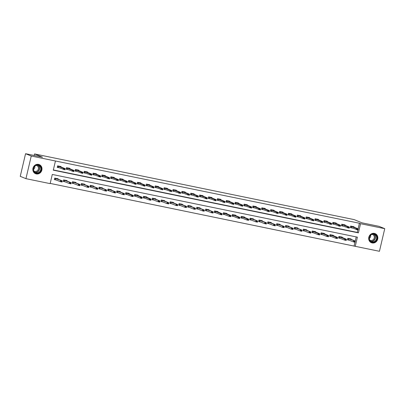 <?xml version="1.0" encoding="UTF-8"?>
<svg xmlns="http://www.w3.org/2000/svg" width="405" height="405" viewBox="0 0 405 405"><rect width="100%" height="100%" fill="white"/><g stroke="black" fill="none" stroke-linecap="round" stroke-linejoin="round"><path stroke-width="0.61" d="M38.541 164.384A4.911 4.521 -67.8 0 1 39.28 164.607A4.911 4.521 -67.8 0 1 41.75 170.47A4.911 4.521 -67.8 0 1 36.303 173.927A4.911 4.521 -67.8 0 1 35.564 173.704A4.911 4.521 -67.8 0 1 33.094 167.842A4.911 4.521 -67.8 0 1 38.541 164.384A4.88 4.49 112.2 0 1 39.083 164.562L38.794 164.445M374.392 233.396A4.911 4.521 -67.8 0 1 375.126 233.619A4.911 4.521 -67.8 0 1 377.602 239.482A4.911 4.521 -67.8 0 1 372.154 242.939A4.911 4.521 -67.8 0 1 371.415 242.716A4.911 4.521 -67.8 0 1 368.945 236.854A4.911 4.521 -67.8 0 1 374.392 233.396A4.88 4.49 112.2 0 1 374.934 233.579L374.645 233.457M379.439 251.297L355.251 246.326L357.402 237.153L52.291 174.454L50.139 183.632L25.945 178.661L31.251 156.026L55.444 160.998L53.293 170.171L358.405 232.87L360.556 223.697L384.75 228.663L379.439 251.297M50.19 183.409L355.251 246.326M31.251 156.026L25.561 153.703L20.25 176.337L25.945 178.661M25.561 153.703L42.52 157.186L34.552 153.935L34.187 155.474M34.552 153.935L354.122 219.601L362.09 222.856L379.055 226.339L384.75 228.663M354.112 245.86L354.967 242.205M355.236 241.071L356.213 236.905M351.094 239.38L351.181 239.011L347.768 238.307L347.409 239.836L349.419 240.251M342.215 237.558L342.301 237.183L338.889 236.485L338.529 238.013L340.539 238.423M333.335 235.73L333.421 235.361L330.009 234.657L329.65 236.186L331.66 236.601M324.456 233.908L324.542 233.533L321.125 232.834L320.77 234.363L322.78 234.773M315.576 232.08L315.662 231.711L312.245 231.007L311.891 232.536L313.9 232.951M306.696 230.258L306.782 229.883L303.365 229.184L303.006 230.713L305.021 231.128M297.817 228.43L297.903 228.061L294.486 227.357L294.126 228.886L296.141 229.301M288.932 226.608L289.023 226.238L285.606 225.534L285.247 227.063L287.261 227.478M280.052 224.785L280.144 224.41L276.726 223.707L276.367 225.241L278.377 225.651M271.173 222.958L271.264 222.588L267.847 221.884L267.487 223.413L269.497 223.828M262.293 221.135L262.379 220.76L258.967 220.062L258.608 221.591L260.617 222.001M253.414 219.307L253.5 218.938L250.087 218.234L249.728 219.763L251.738 220.178M244.534 217.485L244.62 217.11L241.208 216.412L240.848 217.941L242.858 218.351M235.654 215.657L235.74 215.288L232.323 214.584L231.969 216.113L233.979 216.528M226.775 213.835L226.861 213.46L223.444 212.762L223.089 214.291L225.099 214.706M217.895 212.007L217.981 211.638L214.564 210.934L214.204 212.463L216.219 212.878M209.015 210.185L209.101 209.815L205.684 209.112L205.325 210.64L207.34 211.056M200.136 208.362L200.222 207.988L196.805 207.284L196.445 208.818L198.46 209.228M191.251 206.535L191.342 206.165L187.925 205.462L187.566 206.99L189.575 207.406M182.371 204.712L182.463 204.338L179.045 203.639L178.686 205.168L180.696 205.578M173.492 202.885L173.578 202.515L170.166 201.811L169.806 203.34L171.816 203.756M164.612 201.062L164.698 200.688L161.286 199.989L160.927 201.518L162.937 201.928M155.733 199.235L155.819 198.865L152.407 198.161L152.047 199.69L154.057 200.105M146.853 197.412L146.939 197.038L143.527 196.339L143.167 197.868L145.177 198.278M137.973 195.585L138.059 195.215L134.642 194.511L134.288 196.04L136.298 196.455M129.094 193.762L129.18 193.393L125.763 192.689L125.403 194.218L127.418 194.633M120.214 191.94L120.3 191.565L116.883 190.861L116.524 192.395L118.538 192.805M111.334 190.112L111.421 189.743L108.003 189.039L107.644 190.568L109.659 190.983M102.45 188.29L102.541 187.915L99.124 187.216L98.764 188.745L100.779 189.155M93.57 186.462L93.661 186.092L90.244 185.389L89.885 186.918L91.895 187.333M84.691 184.639L84.782 184.265L81.364 183.566L81.005 185.095L83.015 185.505M75.811 182.812L75.897 182.442L72.485 181.739L72.125 183.268L74.135 183.683M66.931 180.989L67.017 180.615L63.605 179.916L63.246 181.445L65.256 181.855M58.052 179.162L58.138 178.792L54.726 178.089L54.366 179.618L56.376 180.033M358.101 228.835L359.417 223.231L55.444 160.998M53.344 169.953L357.266 232.404L357.838 229.969M353.965 227.149L354.051 226.775L350.639 226.071L350.279 227.605L352.289 228.015M345.085 225.322L345.171 224.952L341.754 224.248L341.4 225.777L343.41 226.192M336.206 223.499L336.292 223.125L332.875 222.426L332.52 223.955L334.53 224.365M327.326 221.672L327.412 221.302L323.995 220.598L323.635 222.127L325.65 222.542M318.446 219.849L318.533 219.475L315.115 218.776L314.756 220.305L316.771 220.715M309.562 218.022L309.653 217.652L306.236 216.948L305.876 218.477L307.891 218.892M300.682 216.199L300.773 215.825L297.356 215.126L296.997 216.655L299.006 217.065M291.802 214.372L291.894 214.002L288.476 213.298L288.117 214.827L290.127 215.242M282.923 212.549L283.009 212.179L279.597 211.476L279.237 213.005L281.247 213.42M274.043 210.727L274.129 210.352L270.717 209.648L270.358 211.182L272.368 211.592M265.164 208.899L265.25 208.529L261.838 207.826L261.478 209.355L263.488 209.77M256.284 207.077L256.37 206.702L252.953 206.003L252.598 207.532L254.608 207.942M247.404 205.249L247.49 204.879L244.073 204.176L243.719 205.705L245.729 206.12M238.525 203.426L238.611 203.052L235.194 202.353L234.834 203.882L236.849 204.292M229.645 201.599L229.731 201.229L226.314 200.526L225.955 202.054L227.969 202.47M220.765 199.776L220.852 199.402L217.434 198.703L217.075 200.232L219.09 200.642M211.881 197.949L211.972 197.579L208.555 196.876L208.195 198.404L210.205 198.82M203.001 196.126L203.092 195.752L199.675 195.053L199.316 196.582L201.326 196.997M194.122 194.304L194.208 193.929L190.795 193.225L190.436 194.754L192.446 195.169M185.242 192.476L185.328 192.107L181.916 191.403L181.556 192.932L183.566 193.347M176.362 190.654L176.448 190.279L173.036 189.581L172.677 191.109L174.687 191.519M167.483 188.826L167.569 188.457L164.157 187.753L163.797 189.282L165.807 189.697M158.603 187.004L158.689 186.629L155.272 185.93L154.918 187.459L156.927 187.869M149.723 185.176L149.81 184.807L146.392 184.103L146.033 185.632L148.048 186.047M140.844 183.354L140.93 182.979L137.513 182.28L137.153 183.809L139.168 184.219M131.964 181.526L132.05 181.156L128.633 180.453L128.274 181.982L130.288 182.397M123.079 179.704L123.171 179.329L119.753 178.63L119.394 180.159L121.409 180.574M114.2 177.881L114.291 177.506L110.874 176.803L110.514 178.332L112.524 178.747M105.32 176.053L105.411 175.684L101.994 174.98L101.635 176.509L103.645 176.924M96.441 174.231L96.527 173.856L93.115 173.153L92.755 174.687L94.765 175.097M87.561 172.403L87.647 172.034L84.235 171.33L83.876 172.859L85.885 173.274M78.681 170.581L78.767 170.206L75.355 169.508L74.996 171.037L77.006 171.447M69.802 168.753L69.888 168.384L66.471 167.68L66.116 169.209L68.126 169.624M60.922 166.931L61.008 166.556L57.591 165.858L57.237 167.386L59.246 167.797M359.417 223.231L360.556 223.697M357.266 232.404L358.405 232.87M350.305 227.478L351.656 227.757M353.135 226.456L353.266 226.861L358.278 228.906L358.02 230.01L350.345 227.306M357.144 229.407L357.995 229.584L357.185 229.225L356.314 229.655L356.572 228.557L350.603 226.203L353.119 226.714M357.185 229.225L356.572 228.557L358.278 228.906L358.04 229.397M358.02 230.01L357.995 229.584M348.786 239.993L347.439 239.714M350.355 239.071L347.738 238.434L355.408 241.142L350.355 239.071M350.264 238.692L350.249 238.95M355.17 241.633L355.15 242.241L353.443 241.891L353.702 240.793L354.274 241.643L355.17 241.633L354.314 241.456M347.48 239.537L353.443 241.891L354.274 241.643M355.129 241.815L355.15 242.241M369.279 239.476A4.253 3.913 -67.8 0 1 372.008 234.125A4.253 3.913 -67.8 0 1 376.903 236.712A4.253 3.913 -67.8 0 1 374.174 242.063A4.253 3.913 -67.8 0 1 369.279 239.476M376.508 236.768A3.934 3.625 112.2 0 0 374.463 234.404A3.934 3.625 112.2 0 0 370.57 235.259A3.934 3.625 112.2 0 0 369.446 239.325A3.934 3.625 112.2 0 0 371.491 241.694A3.934 3.625 112.2 0 0 375.384 240.833A3.934 3.625 112.2 0 0 376.508 236.768M371.967 234.373A3.098 2.85 -67.8 0 1 373.314 239.608A3.098 2.85 -67.8 0 1 369.684 239.962M370.737 242.362A4.88 4.49 112.2 0 0 371.248 242.615A4.88 4.49 112.2 0 0 376.073 241.547A4.88 4.49 112.2 0 0 377.465 236.51A4.88 4.49 112.2 0 0 374.934 233.579M370.666 235.173A3.098 2.85 -67.8 0 1 369.314 238.484M38.207 164.951A4.253 3.913 -67.8 0 1 41.082 169.872A4.253 3.913 -67.8 0 1 36.273 173.208A4.253 3.913 -67.8 0 1 33.397 168.293A4.253 3.913 -67.8 0 1 38.207 164.951M36.227 172.859A3.934 3.625 112.2 0 0 40.596 170.09A3.934 3.625 112.2 0 0 38.612 165.392A3.934 3.625 112.2 0 0 38.024 165.21A3.934 3.625 112.2 0 0 33.656 167.979A3.934 3.625 112.2 0 0 35.64 172.677A3.934 3.625 112.2 0 0 36.227 172.859M34.815 166.161A3.098 2.85 -67.8 0 1 33.463 169.472M36.116 165.361A3.098 2.85 -67.8 0 1 38.303 169.229A3.098 2.85 -67.8 0 1 33.833 170.951M34.886 173.35A4.88 4.49 112.2 0 0 35.397 173.598A4.88 4.49 112.2 0 0 36.126 173.821A4.88 4.49 112.2 0 0 41.543 170.389A4.88 4.49 112.2 0 0 39.083 164.562M341.425 225.656L342.777 225.934M344.255 224.633L344.387 225.038L349.399 227.083L349.14 228.182L341.466 225.479M348.265 227.585L349.115 227.757L348.305 227.397L347.429 227.833L347.687 226.734L341.724 224.38L344.24 224.891M348.305 227.397L347.687 226.734L349.399 227.083L349.161 227.575M349.14 228.182L349.115 227.757M332.546 223.828L333.897 224.107M335.375 222.811L335.462 223.19L340.519 225.256L340.261 226.36L332.586 223.656M339.38 225.757L340.235 225.934L339.425 225.575L338.55 226.01L338.808 224.907L332.844 222.558M339.425 225.575L338.808 224.907L340.519 225.256L340.281 225.752M340.261 226.36L340.235 225.934M339.906 238.165L338.555 237.887M338.6 237.715L344.564 240.069L344.822 238.965L346.528 239.315L341.369 237.122L338.858 236.606M341.385 236.869L341.369 237.122M346.29 239.811L346.27 240.418L344.564 240.069L346.245 239.993L345.394 239.816M338.858 236.616L344.822 238.965L345.435 239.633M346.245 239.993L346.27 240.418M331.027 236.343L329.675 236.064M329.716 235.892L335.684 238.241L335.942 237.143L337.649 237.492L332.49 235.3L329.979 234.784M332.505 235.042L332.49 235.3M337.411 237.983L337.39 238.591L335.684 238.241L337.365 238.165L336.514 237.993M329.974 234.789L335.942 237.143L336.555 237.811M337.365 238.165L337.39 238.591M323.666 222.006L325.018 222.284M326.496 220.983L326.627 221.388L331.639 223.433L331.381 224.532L323.706 221.834M330.5 223.935L331.356 224.107L330.546 223.747L329.67 224.183L329.928 223.084L323.965 220.73L326.481 221.241M330.546 223.747L329.928 223.084L331.639 223.433L331.401 223.924M331.381 224.532L331.356 224.107M314.786 220.183L316.138 220.457M317.616 219.161L317.702 219.54L322.76 221.611L322.501 222.709L314.827 220.006M321.621 222.107L322.476 222.284L321.666 221.925L320.79 222.36L321.049 221.257L315.085 218.908L317.601 219.414M321.666 221.925L321.049 221.257L322.76 221.611L322.517 222.102M322.501 222.709L322.476 222.284M305.907 218.356L307.253 218.634M308.731 217.333L308.823 217.718L313.875 219.783L313.617 220.887L305.947 218.184M312.741 220.285L313.597 220.457L312.787 220.102L311.911 220.533L312.169 219.434L306.205 217.08L308.721 217.591M312.787 220.102L312.169 219.434L313.875 219.783L313.637 220.274M313.617 220.887L313.597 220.457M322.147 234.515L320.795 234.242M320.836 234.065L326.8 236.419L327.058 235.315L328.769 235.669L323.61 233.472L321.099 232.956M323.625 233.219L323.61 233.472M328.531 236.161L328.511 236.768L326.8 236.419L328.485 236.343L327.635 236.166M321.094 232.966L327.058 235.315L327.675 235.983M328.485 236.343L328.511 236.768M313.267 232.693L311.916 232.414M311.956 232.242L317.92 234.591L318.178 233.493L319.889 233.842L314.731 231.65L312.22 231.133M314.746 231.392L314.731 231.65M319.651 234.333L319.631 234.946L317.92 234.591L319.606 234.52L318.75 234.343M312.214 231.139L318.178 233.493L318.796 234.161M319.606 234.52L319.631 234.946M304.388 230.865L303.036 230.592M305.952 229.949L303.335 229.311L311.01 232.019L305.952 229.949M305.866 229.569L305.851 229.827M310.772 232.51L310.751 233.118L309.04 232.769L309.298 231.665L309.871 232.516L310.772 232.51L309.916 232.333M303.077 230.415L309.04 232.769L309.871 232.516M310.726 232.693L310.751 233.118M295.508 229.043L294.157 228.764M297.073 228.126L294.455 227.483L302.13 230.192L297.073 228.126M296.986 227.742L296.971 228M301.887 230.683L301.872 231.295L300.161 230.941L300.419 229.843L300.991 230.693L301.887 230.683L301.036 230.511M294.197 228.592L300.161 230.941L300.991 230.693M301.846 230.87L301.872 231.295M286.624 227.22L285.277 226.942M288.193 226.299L285.576 225.661L293.245 228.369L288.193 226.299M288.102 225.919L288.092 226.177M293.007 228.86L292.987 229.468L291.281 229.119L291.539 228.015L292.111 228.871L293.007 228.86L292.157 228.683M285.317 226.765L291.281 229.119L292.111 228.871M292.967 229.043L292.987 229.468M277.744 225.393L276.397 225.114M279.313 224.476L276.696 223.833L284.366 226.542L279.313 224.476M279.222 224.097L279.207 224.35M284.128 227.033L284.108 227.645L282.401 227.291L282.66 226.192L283.232 227.043L284.128 227.033L283.277 226.861M276.438 224.942L282.401 227.291L283.232 227.043M284.087 227.22L284.108 227.645M268.864 223.57L267.518 223.292M270.434 222.649L267.816 222.011L275.486 224.719L270.434 222.649M270.343 222.269L270.327 222.527M275.248 225.21L275.228 225.818L273.522 225.469L273.78 224.37L274.352 225.22L275.248 225.21L274.393 225.033M267.558 223.114L273.522 225.469L274.352 225.22M275.208 225.393L275.228 225.818M259.985 221.743L258.638 221.464M261.554 220.826L258.937 220.183L266.606 222.892L261.554 220.826M261.463 220.447L261.448 220.7M266.368 223.388L266.348 223.995L264.642 223.646L264.9 222.542L265.472 223.393L266.368 223.388L265.513 223.211M258.679 221.292L264.642 223.646L265.472 223.393M266.328 223.57L266.348 223.995M251.105 219.92L249.758 219.642M252.674 218.999L250.057 218.361L257.727 221.069L252.674 218.999M252.583 218.619L252.568 218.877M257.489 221.56L257.469 222.168L255.763 221.819L256.021 220.72L256.593 221.57L257.489 221.56L256.633 221.383M249.799 219.469L255.763 221.819L256.593 221.57M257.443 221.743L257.469 222.168M242.225 218.093L240.874 217.819M240.914 217.642L246.883 219.996L247.141 218.892L248.847 219.247L243.689 217.05L241.177 216.533M243.704 216.797L243.689 217.05M248.609 219.738L248.589 220.345L246.883 219.996L248.564 219.92L247.713 219.743M241.177 216.543L247.141 218.892L247.754 219.561M248.564 219.92L248.589 220.345M233.346 216.27L231.994 215.992M232.035 215.819L238.003 218.168L238.261 217.07L239.968 217.419L234.809 215.227L232.298 214.711M234.824 214.969L234.809 215.227M239.73 217.91L239.709 218.523L238.003 218.168L239.684 218.093L238.834 217.92M232.293 214.716L238.261 217.07L238.874 217.738M239.684 218.093L239.709 218.523M224.466 214.442L223.114 214.169M223.155 213.992L229.119 216.346L229.377 215.242L231.088 215.597L225.929 213.4L223.418 212.888M225.944 213.146L225.929 213.4M230.85 216.088L230.83 216.695L229.119 216.346L230.804 216.27L229.954 216.093M223.413 212.893L229.377 215.242L229.994 215.911M230.804 216.27L230.83 216.695M215.587 212.62L214.235 212.341M214.275 212.169L220.239 214.518L220.497 213.42L222.208 213.769L217.05 211.577L214.539 211.061M217.065 211.319L217.05 211.577M221.97 214.26L221.95 214.873L220.239 214.518L221.925 214.447L221.069 214.27M214.534 211.066L220.497 213.42L221.115 214.088M221.925 214.447L221.95 214.873M206.707 210.797L205.355 210.519M208.271 209.876L205.654 209.238L213.329 211.947L208.271 209.876M208.185 209.496L208.17 209.755M213.086 212.438L213.07 213.045L211.359 212.696L211.618 211.592L212.19 212.443L213.086 212.438L212.235 212.26M205.396 210.342L211.359 212.696L212.19 212.443M213.045 212.62L213.07 213.045M197.822 208.97L196.476 208.691M199.392 208.054L196.774 207.411L204.444 210.119L199.392 208.054M199.3 207.669L199.29 207.927M204.206 210.61L204.186 211.223L202.48 210.868L202.738 209.77L203.31 210.62L204.206 210.61L203.356 210.438M196.516 208.519L202.48 210.868L203.31 210.62M204.166 210.797L204.186 211.223M188.943 207.147L187.596 206.869M190.512 206.226L187.895 205.588L195.564 208.297L190.512 206.226M190.421 205.846L190.406 206.105M195.326 208.788L195.306 209.395L193.6 209.046L193.858 207.947L194.43 208.798L195.326 208.788L194.476 208.61M187.636 206.692L193.6 209.046L194.43 208.798M195.286 208.97L195.306 209.395M180.063 205.32L178.716 205.041M181.632 204.403L179.015 203.761L186.685 206.469L181.632 204.403M181.541 204.024L181.526 204.277M186.447 206.965L186.427 207.573L184.72 207.223L184.979 206.12L185.551 206.97L186.447 206.965L185.596 206.788M178.757 204.869L184.72 207.223L185.551 206.97M186.406 207.147L186.427 207.573M171.183 203.497L169.837 203.219M172.753 202.576L170.135 201.938L177.805 204.647L172.753 202.576M172.662 202.196L172.646 202.454M177.567 205.138L177.547 205.745L175.841 205.396L176.099 204.297L176.671 205.148L177.567 205.138L176.712 204.96M169.877 203.047L175.841 205.396L176.671 205.148M177.527 205.32L177.547 205.745M162.304 201.67L160.957 201.396M163.873 200.753L161.256 200.11L168.925 202.824L163.873 200.753M163.782 200.374L163.767 200.627M168.688 203.315L168.667 203.923L166.961 203.573L167.219 202.47L167.791 203.32L168.688 203.315L167.832 203.138M160.998 201.219L166.961 203.573L167.791 203.32M168.642 203.497L168.667 203.923M297.027 216.533L298.374 216.807M299.852 215.511L299.983 215.916L304.995 217.961L304.737 219.059L297.067 216.356M303.861 218.457L304.717 218.634L303.907 218.275L303.031 218.71L303.289 217.606L297.326 215.257L299.837 215.764M303.907 218.275L303.289 217.606L304.995 217.961L304.757 218.452M304.737 219.059L304.717 218.634M288.147 214.706L289.494 214.984M290.972 213.683L291.104 214.088L296.116 216.133L295.858 217.237L288.188 214.534M294.982 216.635L295.837 216.812L295.022 216.452L294.151 216.883L294.41 215.784L288.446 213.43L290.957 213.941M295.022 216.452L294.41 215.784L296.116 216.133L295.878 216.624M295.858 217.237L295.837 216.812M279.268 212.883L280.614 213.162M282.093 211.861L282.224 212.266L287.236 214.311L286.978 215.409L279.308 212.706M286.102 214.807L286.958 214.984L286.143 214.625L285.272 215.06L285.53 213.956L279.566 211.607L282.077 212.119M286.143 214.625L285.53 213.956L287.236 214.311L286.998 214.802M286.978 215.409L286.958 214.984M270.388 211.056L271.735 211.334M273.213 210.033L273.345 210.438L278.356 212.483L278.098 213.587L270.429 210.883M277.223 212.984L278.073 213.162L277.263 212.802L276.392 213.232L276.65 212.134L270.687 209.78M277.263 212.802L276.65 212.134L278.356 212.483L278.119 212.974M278.098 213.587L278.073 213.162M261.503 209.233L262.855 209.512M264.333 208.21L264.465 208.615L269.477 210.661L269.219 211.759L261.544 209.056M268.343 211.162L269.193 211.334L268.383 210.975L267.513 211.41L267.771 210.311L261.807 207.957M268.383 210.975L267.771 210.311L269.477 210.661L269.239 211.152M269.219 211.759L269.193 211.334M252.624 207.406L253.975 207.684M255.454 206.388L255.585 206.788L260.597 208.833L260.339 209.937L252.664 207.233M259.463 209.334L260.314 209.512L259.504 209.152L258.633 209.587L258.891 208.484L252.923 206.13L255.439 206.641M259.504 209.152L258.891 208.484L260.597 208.833L260.359 209.329M260.339 209.937L260.314 209.512M243.744 205.583L245.096 205.861M246.574 204.56L246.706 204.965L251.718 207.011L251.459 208.109L243.785 205.411M250.584 207.512L251.434 207.684L250.624 207.325L249.748 207.76L250.006 206.661L244.043 204.307L246.559 204.819M250.624 207.325L250.006 206.661L251.718 207.011L251.48 207.502M251.459 208.109L251.434 207.684M234.865 203.761L236.216 204.034M237.694 202.738L237.781 203.118L242.838 205.183L242.58 206.287L234.905 203.583M241.699 205.684L242.554 205.861L241.744 205.502L240.869 205.937L241.127 204.834L235.163 202.485M241.744 205.502L241.127 204.834L242.838 205.183L242.6 205.679M242.58 206.287L242.554 205.861M225.985 201.933L227.337 202.211M228.815 200.91L228.901 201.295L233.958 203.361L233.7 204.464L226.025 201.761M232.819 203.862L233.675 204.034L232.865 203.68L231.989 204.11L232.247 203.011L226.284 200.657L228.8 201.169M232.865 203.68L232.247 203.011L233.958 203.361L233.715 203.852M233.7 204.464L233.675 204.034M217.105 200.11L218.452 200.384M219.93 199.088L220.067 199.493L225.074 201.538L224.815 202.637L217.146 199.933M223.94 202.034L224.795 202.211L223.985 201.852L223.109 202.287L223.368 201.184L217.404 198.835L219.92 199.341M223.985 201.852L223.368 201.184L225.074 201.538L224.836 202.029M224.815 202.637L224.795 202.211M208.226 198.283L209.572 198.561M211.051 197.26L211.182 197.665L216.194 199.711L215.936 200.814L208.266 198.111M215.06 200.212L215.916 200.389L215.106 200.029L214.23 200.46L214.488 199.361L208.524 197.007L211.035 197.519M215.106 200.029L214.488 199.361L216.194 199.711L215.956 200.202M215.936 200.814L215.916 200.389M199.346 196.46L200.693 196.739M202.171 195.438L202.303 195.843L207.314 197.888L207.056 198.987L199.387 196.283M206.18 198.384L207.036 198.561L206.226 198.202L205.35 198.637L205.608 197.534L199.645 195.185L202.156 195.696M206.226 198.202L205.608 197.534L207.314 197.888L207.077 198.379M207.056 198.987L207.036 198.561M190.466 194.633L191.813 194.911M193.291 193.61L193.423 194.015L198.435 196.06L198.177 197.164L190.507 194.461M197.301 196.562L198.156 196.739L197.341 196.379L196.471 196.81L196.729 195.711L190.765 193.357L193.276 193.868M197.341 196.379L196.729 195.711L198.435 196.06L198.197 196.552M198.177 197.164L198.156 196.739M181.587 192.81L182.933 193.089M184.412 191.788L184.543 192.193L189.555 194.238L189.297 195.337L181.627 192.633M188.421 194.739L189.272 194.911L188.462 194.552L187.591 194.987L187.849 193.884L181.885 191.535L184.397 192.046M188.462 194.552L187.849 193.884L189.555 194.238L189.317 194.729M189.297 195.337L189.272 194.911M172.702 190.983L174.054 191.261M175.532 189.965L175.664 190.365L180.676 192.41L180.417 193.514L172.748 190.811M179.542 192.912L180.392 193.089L179.582 192.729L178.711 193.165L178.969 192.061L173.006 189.707M179.582 192.729L178.969 192.061L180.676 192.41L180.438 192.907M180.417 193.514L180.392 193.089M163.822 189.16L165.174 189.439M166.652 188.138L166.784 188.543L171.796 190.588L171.538 191.686L163.863 188.988M170.662 191.089L171.512 191.261L170.702 190.902L169.832 191.337L170.09 190.239L164.121 187.885M170.702 190.902L170.09 190.239L171.796 190.588L171.558 191.079M171.538 191.686L171.512 191.261M154.943 187.338L156.295 187.611M157.773 186.315L157.904 186.715L162.916 188.76L162.658 189.864L154.983 187.161M161.782 189.262L162.633 189.439L161.823 189.079L160.947 189.515L161.205 188.411L155.242 186.062M161.823 189.079L161.205 188.411L162.916 188.76L162.678 189.256M162.658 189.864L162.633 189.439M146.063 185.51L147.415 185.789M148.893 184.488L148.979 184.872L154.037 186.938L153.778 188.041L146.104 185.338M152.898 187.439L153.753 187.611L152.943 187.257L152.067 187.687L152.326 186.589L146.362 184.234L148.878 184.746M152.943 187.257L152.326 186.589L154.037 186.938L153.799 187.429M153.778 188.041L153.753 187.611M137.184 183.688L138.535 183.961M140.014 182.665L140.145 183.07L145.157 185.115L144.899 186.214L137.224 183.511M144.018 185.611L144.874 185.789L144.064 185.429L143.188 185.865L143.446 184.761L137.482 182.412L139.998 182.918M144.064 185.429L143.446 184.761L145.157 185.115L144.919 185.606M144.899 186.214L144.874 185.789M128.304 181.86L129.656 182.139M131.129 180.838L131.22 181.222L136.277 183.288L136.014 184.391L128.345 181.688M135.138 183.789L135.994 183.966L135.184 183.607L134.308 184.037L134.566 182.939L128.603 180.584L131.119 181.096M135.184 183.607L134.566 182.939L136.277 183.288L136.034 183.779M136.014 184.391L135.994 183.966M119.424 180.038L120.771 180.316M122.249 179.015L122.386 179.42L127.393 181.465L127.135 182.564L119.465 179.86M126.259 181.961L127.114 182.139L126.304 181.779L125.428 182.215L125.687 181.111L119.723 178.762L122.234 179.273M126.304 181.779L125.687 181.111L127.393 181.465L127.155 181.956M127.135 182.564L127.114 182.139M110.545 178.21L111.891 178.489M113.37 177.188L113.501 177.593L118.513 179.638L118.255 180.741L110.585 178.038M117.379 180.139L118.235 180.316L117.425 179.957L116.549 180.387L116.807 179.288L110.843 176.934L113.354 177.446M117.425 179.957L116.807 179.288L118.513 179.638L118.275 180.129M118.255 180.741L118.235 180.316M101.665 176.388L103.012 176.666M104.49 175.365L104.622 175.77L109.633 177.815L109.375 178.914L101.706 176.21M108.499 178.316L109.355 178.489L108.54 178.129L107.669 178.565L107.927 177.461L101.964 175.112L104.475 175.623M108.54 178.129L107.927 177.461L109.633 177.815L109.396 178.306M109.375 178.914L109.355 178.489M92.785 174.56L94.132 174.839M95.61 173.542L95.742 173.942L100.754 175.988L100.496 177.091L92.826 174.388M99.62 176.489L100.475 176.666L99.66 176.307L98.79 176.742L99.048 175.638L93.084 173.284L95.595 173.796M99.66 176.307L99.048 175.638L100.754 175.988L100.516 176.479M100.496 177.091L100.475 176.666M83.901 172.738L85.252 173.016M86.731 171.715L86.862 172.12L91.874 174.165L91.616 175.264L83.946 172.56M90.74 174.666L91.591 174.839L90.781 174.479L89.91 174.914L90.168 173.816L84.205 171.462L86.716 171.973M90.781 174.479L90.168 173.816L91.874 174.165L91.636 174.656M91.616 175.264L91.591 174.839M153.424 199.847L152.072 199.569M154.994 198.931L152.376 198.288L160.046 200.996L154.994 198.931M154.902 198.546L154.887 198.804M159.808 201.487L159.788 202.1L158.082 201.746L158.34 200.647L158.912 201.498L159.808 201.487L158.952 201.315M152.118 199.397L158.082 201.746L158.912 201.498M159.762 201.67L159.788 202.1M144.544 198.02L143.193 197.746M143.233 197.569L149.202 199.923L149.46 198.82L151.166 199.174L146.008 196.977L143.497 196.46M146.023 196.724L146.008 196.977M150.928 199.665L150.908 200.273L149.202 199.923L150.883 199.847L150.032 199.67M143.492 196.471L149.46 198.82L150.073 199.488M150.883 199.847L150.908 200.273M135.665 196.197L134.313 195.919M134.354 195.747L140.317 198.096L140.576 196.997L142.287 197.346L137.128 195.154L134.617 194.638M137.143 194.896L137.128 195.154M142.049 197.837L142.028 198.45L140.317 198.096L142.003 198.025L141.153 197.848M134.612 194.643L140.576 196.997L141.193 197.665M142.003 198.025L142.028 198.45M126.785 194.375L125.434 194.096M125.474 193.919L131.438 196.273L131.696 195.169L133.407 195.524L128.248 193.332L125.737 192.815M128.263 193.074L128.248 193.332M133.169 196.015L133.149 196.622L131.438 196.273L133.123 196.197L132.268 196.02M125.732 192.82L131.696 195.169L132.314 195.838M133.123 196.197L133.149 196.622M117.906 192.547L116.554 192.269M119.47 191.631L116.853 190.988L124.527 193.696L119.47 191.631M119.384 191.246L119.369 191.504M124.289 194.187L124.269 194.8L122.558 194.446L122.816 193.347L123.388 194.197L124.289 194.187L123.434 194.015M116.594 192.097L122.558 194.446L123.388 194.197M124.244 194.375L124.269 194.8M109.026 190.725L107.674 190.446M110.59 189.803L107.973 189.165L115.648 191.874L110.59 189.803M110.499 189.424L110.489 189.682M115.405 192.365L115.384 192.972L113.678 192.623L113.937 191.524L114.509 192.375L115.405 192.365L114.554 192.188M107.715 190.269L113.678 192.623L114.509 192.375M115.364 192.547L115.384 192.972M100.141 188.897L98.795 188.619M101.711 187.981L99.093 187.338L106.763 190.046L101.711 187.981M101.62 187.601L101.604 187.854M106.525 190.542L106.505 191.15L104.799 190.801L105.057 189.697L105.629 190.547L106.525 190.542L105.675 190.365M98.835 188.446L104.799 190.801L105.629 190.547M106.485 190.725L106.505 191.15M91.262 187.075L89.915 186.796M92.831 186.153L90.214 185.515L97.883 188.224L92.831 186.153M92.74 185.773L92.725 186.032M97.645 188.715L97.625 189.322L95.919 188.973L96.177 187.874L96.749 188.725L97.645 188.715L96.795 188.538M89.956 186.624L95.919 188.973L96.749 188.725M97.605 188.897L97.625 189.322M82.382 185.247L81.035 184.974M83.951 184.331L81.334 183.688L89.004 186.396L83.951 184.331M83.86 183.951L83.845 184.204M88.766 186.892L88.746 187.5L87.04 187.15L87.298 186.047L87.87 186.897L88.766 186.892L87.91 186.715M81.076 184.796L87.04 187.15L87.87 186.897M88.725 187.075L88.746 187.5M75.021 170.91L76.373 171.188M77.851 169.892L77.983 170.292L82.995 172.338L82.736 173.441L75.062 170.738M81.861 172.839L82.711 173.016L81.901 172.657L81.03 173.092L81.289 171.988L75.32 169.639M81.901 172.657L81.289 171.988L82.995 172.338L82.757 172.834M82.736 173.441L82.711 173.016M73.502 183.424L72.156 183.146M75.072 182.508L72.454 181.865L80.124 184.574L75.072 182.508M74.981 182.123L74.966 182.382M79.886 185.065L79.866 185.677L78.16 185.323L78.418 184.224L78.99 185.075L79.886 185.065L79.031 184.893M72.196 182.974L78.16 185.323L78.99 185.075M79.846 185.247L79.866 185.677M66.142 169.088L67.493 169.366M68.972 168.065L69.103 168.47L74.115 170.515L73.857 171.614L66.182 168.915M72.981 171.016L73.832 171.188L73.022 170.834L72.146 171.264L72.409 170.166L66.44 167.812M73.022 170.834L72.409 170.166L74.115 170.515L73.877 171.006M73.857 171.614L73.832 171.188M64.623 181.597L63.271 181.324M66.192 180.681L63.575 180.038L71.245 182.751L66.192 180.681M66.101 180.301L66.086 180.554M71.007 183.242L70.986 183.85L69.28 183.5L69.538 182.397L70.111 183.247L71.007 183.242L70.151 183.065M63.317 181.146L69.28 183.5L70.111 183.247M70.961 183.424L70.986 183.85M57.262 167.265L58.614 167.538M60.092 166.242L60.223 166.647L65.235 168.693L64.977 169.791L57.302 167.088M64.096 169.189L64.952 169.366L64.142 169.006L63.266 169.442L63.524 168.338L57.561 165.989M64.142 169.006L63.524 168.338L65.235 168.693L64.997 169.184M64.977 169.791L64.952 169.366M55.743 179.774L54.391 179.496M57.313 178.858L54.695 178.215L62.365 180.924L57.313 178.858M57.221 178.473L57.206 178.732M62.127 181.415L62.107 182.027L60.401 181.673L60.659 180.574L61.231 181.425L62.127 181.415L61.271 181.243M54.432 179.324L60.401 181.673L61.231 181.425M62.081 181.602L62.107 182.027M351.464 226.476L351.206 227.58M351.56 226.511L351.302 227.61M348.432 239.846L348.69 238.748M348.335 239.811L348.594 238.712M373.845 234.222A3.934 3.625 -67.8 0 1 375.319 236.287A3.934 3.625 -67.8 0 1 370.919 241.39M370.621 241.172A3.807 3.503 112.2 0 0 374.154 240.059A3.807 3.503 112.2 0 0 375.091 236.282A3.807 3.503 112.2 0 0 373.476 234.166M37.994 165.205A3.934 3.625 -67.8 0 1 39.295 169.918A3.934 3.625 -67.8 0 1 35.068 172.378M34.769 172.155A3.807 3.503 112.2 0 0 34.962 172.201A3.807 3.503 112.2 0 0 39.108 169.73A3.807 3.503 112.2 0 0 37.624 165.154M342.584 224.653L342.326 225.752M342.681 224.689L342.422 225.787M333.705 222.826L333.447 223.93M333.801 222.861L333.538 223.965M335.36 223.064L332.849 222.548M339.552 238.024L339.81 236.92M339.456 237.988L339.714 236.885M330.672 236.196L330.931 235.097M330.576 236.166L330.834 235.062M324.82 221.003L324.562 222.102M324.916 221.039L324.658 222.137M315.94 219.181L315.682 220.279M316.037 219.211L315.779 220.315M307.061 217.353L306.803 218.457M307.157 217.389L306.899 218.487M321.793 234.373L322.051 233.27M321.697 234.338L321.955 233.239M312.908 232.546L313.171 231.447M312.817 232.516L313.075 231.412M304.028 230.723L304.287 229.62M303.932 230.688L304.19 229.589M295.149 228.896L295.407 227.797M295.053 228.865L295.311 227.762M286.269 227.073L286.527 225.97M286.173 227.038L286.431 225.939M277.39 225.246L277.648 224.147M277.293 225.215L277.552 224.112M268.51 223.423L268.768 222.325M268.414 223.388L268.672 222.289M259.63 221.601L259.889 220.497M259.534 221.565L259.792 220.462M250.751 219.773L251.009 218.675M250.654 219.738L250.913 218.639M241.871 217.951L242.129 216.847M241.775 217.915L242.033 216.817M232.991 216.123L233.25 215.025M232.895 216.093L233.153 214.989M224.112 214.301L224.37 213.197M224.016 214.265L224.274 213.167M215.227 212.473L215.485 211.375M215.136 212.443L215.394 211.339M206.347 210.651L206.606 209.547M206.251 210.615L206.51 209.517M197.468 208.823L197.726 207.724M197.372 208.793L197.63 207.689M188.588 207.001L188.846 205.902M188.492 206.965L188.75 205.867M179.709 205.178L179.967 204.074M179.612 205.143L179.871 204.039M170.829 203.35L171.087 202.252M170.733 203.315L170.991 202.216M161.949 201.528L162.208 200.424M161.853 201.493L162.111 200.394M298.181 215.531L297.923 216.629M298.277 215.561L298.019 216.665M289.302 213.703L289.043 214.807M289.398 213.739L289.14 214.837M280.422 211.881L280.164 212.979M280.518 211.911L280.26 213.015M271.542 210.053L271.284 211.157M271.639 210.089L271.38 211.187M273.198 210.291L270.687 209.775M262.663 208.231L262.405 209.329M262.759 208.261L262.501 209.365M264.318 208.469L261.807 207.952M253.783 206.403L253.525 207.507M253.879 206.439L253.621 207.542M244.903 204.581L244.645 205.679M245 204.616L244.742 205.715M236.024 202.753L235.766 203.857M236.115 202.789L235.857 203.892M237.679 202.991L235.168 202.475M227.139 200.931L226.881 202.034M227.235 200.966L226.977 202.065M218.26 199.108L218.001 200.207M218.356 199.138L218.098 200.242M209.38 197.281L209.122 198.384M209.476 197.316L209.218 198.415M200.5 195.458L200.242 196.557M200.596 195.488L200.338 196.592M191.621 193.631L191.362 194.734M191.717 193.666L191.459 194.764M182.741 191.808L182.483 192.907M182.837 191.838L182.579 192.942M173.861 189.98L173.603 191.084M173.958 190.016L173.699 191.119M175.517 190.218L173.006 189.702M164.982 188.158L164.724 189.256M165.078 188.193L164.82 189.292M166.637 188.396L164.126 187.88M156.102 186.33L155.844 187.434M156.198 186.366L155.94 187.469M157.758 186.568L155.247 186.052M147.223 184.508L146.964 185.611M147.314 184.543L147.055 185.642M138.338 182.685L138.08 183.784M138.434 182.716L138.176 183.819M129.458 180.858L129.2 181.961M129.554 180.893L129.296 181.992M120.579 179.035L120.32 180.134M120.675 179.066L120.417 180.169M111.699 177.208L111.441 178.311M111.795 177.243L111.537 178.342M102.819 175.385L102.561 176.484M102.916 175.416L102.657 176.519M93.94 173.558L93.682 174.661M94.036 173.593L93.778 174.692M85.06 171.735L84.802 172.834M85.156 171.771L84.898 172.869M153.07 199.7L153.328 198.602M152.974 199.67L153.232 198.566M144.19 197.878L144.448 196.774M144.094 197.843L144.352 196.744M135.31 196.05L135.569 194.952M135.214 196.02L135.472 194.916M126.426 194.228L126.684 193.124M126.335 194.192L126.593 193.094M117.546 192.4L117.804 191.302M117.45 192.37L117.708 191.266M108.667 190.578L108.925 189.474M108.57 190.542L108.829 189.444M99.787 188.755L100.045 187.652M99.691 188.72L99.949 187.616M90.907 186.928L91.166 185.829M90.811 186.892L91.069 185.794M82.028 185.105L82.286 184.002M81.931 185.07L82.19 183.966M76.18 169.908L75.922 171.011M76.277 169.943L76.018 171.047M77.836 170.146L75.325 169.629M73.148 183.278L73.406 182.179M73.052 183.247L73.31 182.144M67.301 168.085L67.043 169.184M67.397 168.121L67.139 169.219M68.956 168.323L66.445 167.807M64.268 181.455L64.527 180.352M64.172 181.42L64.43 180.321M58.421 166.263L58.163 167.361M58.517 166.293L58.259 167.397M60.077 166.495L57.566 165.979M55.389 179.628L55.647 178.529M55.293 179.597L55.551 178.494M371.248 242.615L370.955 242.494M35.397 173.598L35.103 173.482"/></g></svg>
